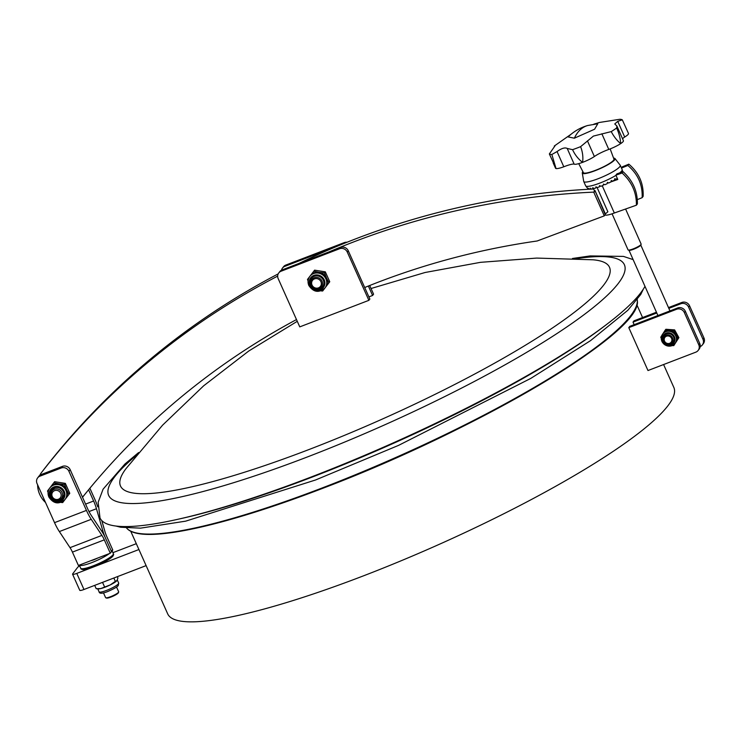 <?xml version="1.0" encoding="UTF-8"?>
<svg xmlns="http://www.w3.org/2000/svg" width="741" height="741" viewBox="0 0 741 741"><rect width="100%" height="100%" fill="white"/><g stroke="black" fill="none" stroke-linecap="round" stroke-linejoin="round"><path stroke-width="1.11" d="M130.685 531.121L167.698 613.872A277.236 47.415 -24.1 0 0 363.155 575.97A277.236 47.415 -24.1 0 0 673.847 387.46L663.593 364.544M136.307 543.681L112.919 552.656M79.639 565.865A5.965 1.019 -24.1 0 0 77.657 567.347L72.701 573.83A5.965 1.019 -24.1 0 0 72.572 574.219A5.965 1.019 -24.1 0 0 76.777 573.404L138.919 549.535M76.777 573.404L83.974 589.493L146.116 565.615M83.974 589.493A5.965 1.019 155.9 0 1 79.769 590.308L72.572 574.219M700.208 346.584A5.965 5.604 -142.6 0 0 702.959 339.248L688.565 307.07A5.965 5.604 -142.6 0 0 680.849 303.754L668.827 308.376M702.375 344.917L703.366 343.62A5.965 5.604 -142.6 0 0 703.95 337.952L689.556 305.783A5.965 5.604 -142.6 0 0 681.84 302.458L668.484 307.589M656.452 312.211L634 320.834L633.009 322.131L634.148 324.669M656.795 312.998L633.009 322.131M684.351 312.582A5.965 5.604 -142.6 0 0 676.644 309.256L628.794 327.642L647.986 370.537L695.827 352.16A5.965 5.604 -142.6 0 0 698.744 344.75L684.351 312.582L685.342 311.285A5.965 5.604 -142.6 0 0 677.635 307.969L629.785 326.346L628.794 327.642M698.161 350.419L699.152 349.122A5.965 5.604 -142.6 0 0 699.736 343.463L685.342 311.285M80.899 568.477A17.886 3.057 -24.1 0 0 81.408 569.153A17.886 3.057 -24.1 0 0 97.442 564.735A17.886 3.057 -24.1 0 0 113.216 555.352A17.886 3.057 -24.1 0 0 113.568 554.768A17.886 3.057 -24.1 0 0 113.401 553.935M81.408 569.153L82.177 569.431A17.293 2.955 -24.1 0 0 97.682 565.17A17.293 2.955 -24.1 0 0 112.919 556.093A17.293 2.955 -24.1 0 0 113.262 555.528L113.568 554.768M101.758 520.534L104.916 531.473A11.921 3.529 -111 0 0 106.797 536.614L112.771 549.979L111.539 551.591L105.555 538.235L111.539 551.591A17.886 3.057 -24.1 0 0 111.919 550.415M97.747 506.825A23.851 7.067 69 0 0 94.857 499.397L89.856 488.217M85.576 504.102L93.625 501.009L88.587 489.755M93.625 501.009A17.886 5.298 -111 0 1 96.45 508.724L89.013 511.577M101.563 530.973L102.73 530.528L96.45 508.724M102.73 530.528A17.886 5.298 69 0 0 105.555 538.235A17.886 5.298 69 0 0 101.952 531.556L91.282 515.467A17.886 5.298 -111 0 1 87.67 508.789L70.182 469.683L68.941 471.304L86.438 510.41A23.851 7.067 69 0 0 91.245 519.311L101.915 535.4A11.921 3.529 -111 0 1 104.324 539.856L110.298 553.212L78.398 565.466L72.423 552.11A11.921 3.529 69 0 0 70.015 547.655L101.915 535.4M91.912 560.279A6.558 1.121 -24.1 0 0 96.784 558.408M103.481 592.883L105.611 597.644A7.151 1.223 -24.1 0 0 105.796 597.792A7.151 1.223 -24.1 0 0 112.641 595.838A7.151 1.223 -24.1 0 0 118.653 592.04A7.151 1.223 -24.1 0 0 118.671 592.013A7.151 1.223 -24.1 0 0 118.671 591.8L116.541 587.048M105.796 597.792L106.565 598.07A6.558 1.121 -24.1 0 0 112.836 596.283A6.558 1.121 -24.1 0 0 118.356 592.8A6.558 1.121 -24.1 0 0 118.365 592.772M79.306 565.124L80.704 568.245A17.886 3.057 -24.1 0 0 95.774 564.809A17.886 3.057 -24.1 0 0 112.975 554.814A17.886 3.057 -24.1 0 0 113.354 553.638L112.104 550.85M79.315 565.114A17.886 3.057 -24.1 0 0 91.875 562.576A17.886 3.057 -24.1 0 0 109.381 553.564M90.819 560.696A7.151 1.223 -24.1 0 0 97.877 557.982M62.466 466.367L41.209 474.536L39.968 476.157L61.234 467.988L62.466 466.367A5.965 5.604 37.4 0 1 70.182 469.683M91.245 519.311L59.354 531.566L70.015 547.655M59.354 531.566A23.851 7.067 -111 0 1 54.538 522.655L37.05 483.558A5.965 5.604 -142.6 0 1 37.634 477.889L38.865 476.278A5.965 5.604 37.4 0 1 41.209 474.536M110.298 553.212L111.539 551.591M68.941 471.304A5.965 5.604 -142.6 0 0 61.234 467.988M39.968 476.157A5.965 5.604 -142.6 0 0 37.634 477.889M605.388 215.029L594.967 190.502L605.351 213.89L594.967 190.502L605.351 213.89L594.967 190.502L595.004 191.641L593.726 192.123L604.11 215.501L605.388 215.029A13.116 2.251 -23.9 0 0 614.335 213L602.248 185.769M594.551 191.048L593.726 192.123L594.551 191.048M597.487 188.409L607.87 211.787L605.351 213.89M45.497 502.454A23.851 22.406 37.4 0 1 40.95 496.803A23.851 22.406 37.4 0 1 37.634 484.864M83.437 495.942A23.851 22.406 37.4 0 1 82.52 497.267A777.402 730.515 -142.6 0 1 296.493 319.566M328.976 251.912A804.059 755.561 37.4 0 1 593.726 192.123L604.276 215.881L604.749 215.261M39.782 475.342A23.851 22.406 37.4 0 1 40.866 473.379L43.349 470.137A804.059 755.561 37.4 0 1 278.181 273.901M298.929 263.453A804.059 755.561 37.4 0 1 590.41 189.168A804.059 755.561 37.4 0 1 593.643 189.011M40.866 473.379A804.059 755.561 37.4 0 1 277.662 276.115M604.276 215.881L537.188 240.982A777.402 730.515 -142.6 0 0 364.711 287.517M614.335 213L636.389 205.201C636.639 192.688 631.878 181.953 622.097 172.996L615.891 175.182L617.79 179.479L610.917 181.906M608.352 182.814L607.222 183.212M604.026 184.342L603.443 184.555M637.334 199.625L642.151 197.671L643.142 196.374C643.688 183.481 638.918 172.746 628.84 164.169L627.849 165.465C637.927 174.042 642.697 184.778 642.151 197.671M636.389 205.201L637.38 203.905C637.63 191.4 632.87 180.656 623.088 171.699L616.883 173.885L615.891 175.182M621.43 167.938L622.273 166.836L628.84 164.169M617.429 178.664L616.179 179.109M615.456 179.359L614.558 179.674M622.097 172.996L623.088 171.699M627.849 165.465L621.477 168.059M622.347 170.532L622.894 171.764M138.632 452.547L124.933 464.023L103.092 489.171L98.145 502.342L100.007 517.94A299.596 51.231 -24.1 0 0 311.22 476.991A299.596 51.231 -24.1 0 0 644.985 286.341M136.288 455.428A282.469 48.304 -24.1 0 0 307.821 456.789A282.469 48.304 -24.1 0 0 581.805 316.351A282.469 48.304 -24.1 0 0 576.174 258.655M297.271 321.316L248.735 351.039L203.673 385.792L162.575 425.177L125.933 468.729A267.844 45.803 -24.1 0 0 309.34 449.398A267.844 45.803 -24.1 0 0 550.73 329.124A267.844 45.803 -24.1 0 0 592.995 259.795L536.669 258.081L480.483 262.333L425.065 272.503L371.046 288.508M278.755 272.957L279.746 271.66A5.965 5.604 37.4 0 1 282.089 269.919L340.564 247.457A5.965 5.604 37.4 0 1 348.27 250.782L369.861 299.04L368.87 300.337L299.762 326.883L278.181 278.625A5.965 5.604 37.4 0 1 281.098 271.215L339.573 248.754A5.965 5.604 37.4 0 1 347.279 252.07L368.87 300.337M281.506 270.178A5.965 5.604 37.4 0 1 282.478 268.094L283.47 266.806A5.965 5.604 37.4 0 1 285.804 265.065L344.278 242.603A5.965 5.604 37.4 0 1 346.992 242.261M282.478 268.094A5.965 5.604 37.4 0 1 284.813 266.362L337.803 246.003M368.37 286.045L372.584 295.474L373.575 294.177L369.703 285.507M372.584 295.474L368.898 296.891M612.075 213.806L628.053 249.874A7.151 1.232 -23.9 0 0 628.238 250.032A7.151 1.232 -23.9 0 0 633.11 248.92A7.151 1.232 -23.9 0 0 641.122 244.326L640.817 245.086A6.558 1.13 156.1 0 1 633.472 249.3A6.558 1.13 156.1 0 1 629.007 250.31L657.915 315.536M641.122 244.326A7.151 1.232 -23.9 0 0 641.132 244.085L625.599 209.018M583.417 172.653A16.691 2.871 -23.9 0 0 586.001 173.061A16.691 2.871 -23.9 0 0 603.72 166.697A16.691 2.871 -23.9 0 0 613.937 159.13A16.691 2.871 156.1 0 1 613.956 159.158A16.691 2.871 156.1 0 1 603.285 166.91A16.691 2.871 156.1 0 1 584.075 173.07A16.691 2.871 156.1 0 1 583.426 172.681A16.691 2.871 156.1 0 1 583.417 172.653M613.567 158.12A17.886 3.075 156.1 0 1 614.956 158.528A17.886 3.075 156.1 0 1 604.415 166.586A17.886 3.075 156.1 0 1 585.094 173.579A17.886 3.075 156.1 0 1 582.287 173.005A17.886 3.075 156.1 0 1 582.917 171.699M582.287 173.005L583.704 181.35A19.97 3.436 -23.9 0 0 583.741 181.499A19.97 3.436 -23.9 0 0 586.844 181.99A19.97 3.436 -23.9 0 0 608.037 174.367A19.97 3.436 -23.9 0 0 620.263 165.317A19.97 3.436 -23.9 0 0 620.189 165.187L614.956 158.528M583.741 181.499L585.649 185.796A19.97 3.436 -23.9 0 0 585.723 185.926A19.97 3.436 -23.9 0 0 588.743 186.287A19.97 3.436 -23.9 0 0 615.975 175.367M619.615 172.922A19.97 3.436 -23.9 0 0 622.218 169.763A19.97 3.436 -23.9 0 0 622.171 169.615L620.263 165.317M591.012 188.825L590.41 189.177L590.151 188.177L591.327 189.057A19.081 3.288 -23.9 0 0 592.809 188.779L592.735 187.695L594.013 188.492A19.081 3.288 -23.9 0 0 595.847 187.992L595.931 186.815L597.265 187.556A19.081 3.288 -23.9 0 0 599.349 186.852L599.571 185.583L600.914 186.278A19.081 3.288 -23.9 0 0 603.155 185.407L603.48 184.074L604.795 184.741A19.081 3.288 -23.9 0 0 607.074 183.749L607.453 182.342L608.704 183.008A19.081 3.288 -23.9 0 0 610.908 181.943L611.297 180.489L612.437 181.165A19.081 3.288 -23.9 0 0 614.456 180.082L614.826 178.609L615.817 179.313A19.081 3.288 -23.9 0 0 617.318 178.414M587.28 187.899L588.169 188.955A19.081 3.288 -23.9 0 0 588.752 189.15L588.298 188.251L589.345 189.214A19.081 3.288 -23.9 0 0 590.41 189.177M593.624 188.251L592.809 188.779M596.755 187.278L595.847 187.992M600.21 185.917L599.349 186.852M603.582 184.12L603.155 185.407M612.437 181.165L611.149 181.036M615.817 179.313L614.613 179.47M587.576 125.535L597.774 123.766L594.597 129.221L574.368 138.196L568.088 136.918C573.645 131.528 580.147 127.73 587.576 125.535A46.507 28.195 73.8 0 0 574.368 138.196M593.81 124.182L599.45 122.46L619.809 119.282A40.542 6.975 156.1 0 1 621.282 119.449A40.542 6.975 156.1 0 1 622.31 119.838L617.753 121.357L614.761 123.951L616.91 126.035L616.632 127.998A40.542 6.975 156.1 0 1 611.232 131.602L593.421 136.085L580.62 146.653A40.542 6.975 156.1 0 1 572.561 149.673L567.198 148.432L574.136 164.094A12.523 2.158 -23.9 0 0 574.507 164.252A12.523 2.158 -23.9 0 0 582.583 162.362C578.323 159.12 574.988 154.888 572.561 149.673M554.333 145.996L555.037 145.792L549.35 153.952A40.542 6.975 156.1 0 0 551.85 154.499L557.056 151.572C561.521 148.311 564.901 147.264 567.198 148.432M553.166 162.872L555.546 168.235A12.523 2.158 -23.9 0 0 556.046 168.55L549.35 153.952M574.136 164.094A13.709 2.362 -23.9 0 0 563.799 166.79A12.523 2.158 -23.9 0 1 556.046 168.55L551.85 154.499M563.799 166.79L557.056 151.572M601.849 133.769L608.787 149.432A13.709 2.362 -23.9 0 0 594.375 156.527A12.523 2.158 -23.9 0 1 582.583 162.362C583.306 157.259 582.658 152.016 580.62 146.653M594.375 156.527L587.446 140.864M608.787 149.432A12.523 2.158 -23.9 0 0 623.422 140.744L616.929 126.081M616.632 127.998C619.031 133.241 620.384 138.447 620.671 143.597C617.021 140.623 613.872 136.622 611.232 131.602M617.753 121.357L624.691 137.029A13.709 2.362 -23.9 0 0 622.533 138.743M624.691 137.029A12.523 2.158 -23.9 0 0 628.488 133.473L622.31 119.838M52.259 496.572A4.77 4.483 -142.6 0 0 58.428 499.23A4.77 4.483 -142.6 0 0 60.762 493.302A4.77 4.483 -142.6 0 0 54.593 490.644A4.77 4.483 -142.6 0 0 52.259 496.572M51.444 496.655A5.965 5.604 -142.6 0 0 61.494 498.239A5.965 5.604 -142.6 0 0 62.068 492.57A5.965 5.604 -142.6 0 0 52.018 490.987A5.965 5.604 -142.6 0 0 51.444 496.655M65.347 483.382L69.774 493.293L68.969 494.349L66.579 489.625A9.54 8.966 -142.6 0 0 59.002 483.836L64.532 484.447L65.347 483.382L54.621 481.696L53.815 482.762L59.002 483.836A9.54 8.966 37.4 0 0 50.49 487.096L53.815 482.762M50.888 496.535A6.984 6.567 -142.6 0 0 62.661 498.387A6.984 6.567 -142.6 0 0 63.337 491.755A6.984 6.567 -142.6 0 0 51.564 489.903A6.984 6.567 -142.6 0 0 50.888 496.535M51.731 489.699A6.984 6.567 -142.6 0 0 51.324 496.368M56.483 500.314A6.984 6.567 -142.6 0 0 62.818 498.184M48.091 492.561L47.526 490.977L49.851 487.93A9.54 8.966 -142.6 0 0 48.925 496.998M68.969 494.349L65.643 498.693A9.54 8.966 37.4 0 0 66.579 489.625L64.532 484.447M65.643 498.693L65.004 499.527A9.54 8.966 -142.6 0 0 65.94 490.459A9.54 8.966 -142.6 0 0 49.851 487.93C47.859 490.746 47.544 493.802 48.897 497.1C53.611 503.889 58.984 504.695 65.004 499.527L62.679 502.574L61.003 502.435M94.7 585.371L96.2 588.706L98.321 588.891A10.735 1.834 -24.1 0 0 100.72 588.576A10.735 1.834 -24.1 0 0 110.289 584.899L115.337 581.352L113.836 578.017M117.319 576.683L117.912 577.989L117.004 580.536A10.735 1.834 155.9 0 1 110.289 584.899L100.72 588.576L96.2 588.706M102.527 582.361L104.481 586.715M117.004 580.536L115.337 581.352M312.044 285.09A4.974 4.678 37.4 0 1 314.48 278.912A4.974 4.678 37.4 0 1 320.918 281.682A4.974 4.678 37.4 0 1 318.482 287.86A4.974 4.678 37.4 0 1 312.044 285.09M311.368 285.165A5.965 5.604 37.4 0 1 311.952 279.496A5.965 5.604 37.4 0 1 322.002 281.08A5.965 5.604 37.4 0 1 321.418 286.739A5.965 5.604 37.4 0 1 311.368 285.165M664.538 341.101A3.946 3.705 37.4 0 1 666.465 336.201A3.946 3.705 37.4 0 1 671.578 338.396A3.946 3.705 37.4 0 1 669.642 343.296A3.946 3.705 37.4 0 1 664.538 341.101M663.973 341.166A4.77 4.483 37.4 0 1 664.436 336.627A4.77 4.483 37.4 0 1 672.476 337.896A4.77 4.483 37.4 0 1 672.013 342.425A4.77 4.483 37.4 0 1 663.973 341.166M662.852 333.848L665.233 330.097L669.466 330.597A7.753 7.28 37.4 0 1 675.987 334.784A7.753 7.28 37.4 0 1 675.885 342.222A7.753 7.28 37.4 0 1 675.523 342.74L675.023 343.407A7.753 7.28 -142.6 0 0 675.477 335.441A7.753 7.28 -142.6 0 0 662.713 333.987A7.753 7.28 -142.6 0 0 662.25 341.944A7.753 7.28 -142.6 0 0 675.023 343.407C670.457 347.473 666.196 347.01 662.222 342.027C660.796 339.183 660.953 336.507 662.713 333.987L663.214 333.32A7.753 7.28 37.4 0 1 669.466 330.597L673.986 330.718L678.265 338.47L673.791 345.602L672.207 345.593M673.412 336.664A5.622 5.28 -142.6 0 0 664.149 335.608A5.622 5.28 -142.6 0 0 663.816 341.388A5.622 5.28 -142.6 0 0 673.078 342.444A5.622 5.28 -142.6 0 0 673.412 336.664M664.279 335.451A5.622 5.28 -142.6 0 0 663.63 340.045M665.233 330.097L665.863 329.273L674.616 329.893L678.895 337.646L678.265 338.47M678.895 337.646L673.791 345.602M661.843 335.469L660.759 337.22L661.259 338.313M674.616 329.893L673.986 330.718M668.928 344.102A5.622 5.28 -142.6 0 0 673.198 342.277M325.318 271.836L329.754 281.747L328.939 282.803L326.549 278.079A9.54 8.966 -142.6 0 0 318.973 272.28L324.512 272.892L325.318 271.836L314.601 270.15L313.786 271.206L318.973 272.28A9.54 8.966 37.4 0 0 310.47 275.55L313.786 271.206M310.859 284.989A6.984 6.567 -142.6 0 0 322.631 286.841A6.984 6.567 -142.6 0 0 323.308 280.209A6.984 6.567 -142.6 0 0 311.535 278.357A6.984 6.567 -142.6 0 0 310.859 284.989M317.028 288.86A6.984 6.567 -142.6 0 0 322.789 286.628M308.071 281.006L307.496 279.431L309.831 276.384A9.54 8.966 -142.6 0 0 308.895 285.452M328.939 282.803L325.614 287.147A9.54 8.966 37.4 0 0 326.549 278.079L324.512 272.892M325.614 287.147L324.984 287.98A9.54 8.966 -142.6 0 0 325.91 278.912A9.54 8.966 -142.6 0 0 309.831 276.384C307.83 279.2 307.515 282.256 308.867 285.554C313.582 292.343 318.954 293.149 324.984 287.98L322.65 291.018L320.973 290.889M311.702 278.153A6.984 6.567 -142.6 0 0 311.063 284.294M637.26 299.623A280.052 47.896 155.9 0 1 637.343 300.79A280.052 47.896 155.9 0 1 322.761 487.735A280.052 47.896 155.9 0 1 127.415 528.898A280.052 47.896 155.9 0 1 126.6 528.046M689.556 305.783L688.565 307.07M681.84 302.458L680.849 303.754M703.95 337.952L702.959 339.248M677.635 307.969L676.644 309.256M699.736 343.463L698.744 344.75M54.538 522.655L86.438 510.41M104.324 539.856L72.423 552.11M339.573 248.754L340.564 247.457M347.279 252.07L348.27 250.782M281.098 271.215L282.089 269.919M343.444 243.687L344.278 242.603M284.813 266.362L285.804 265.065M64.254 491.403A8.003 7.521 -142.6 0 0 53.889 486.948A8.003 7.521 -142.6 0 0 49.971 496.887A8.003 7.521 -142.6 0 0 60.336 501.342A8.003 7.521 -142.6 0 0 64.254 491.403M118.458 583.778A10.735 1.834 155.9 0 1 108.14 589.771A10.735 1.834 155.9 0 1 99.09 591.827C99.368 593.763 102.184 593.689 107.538 591.605C113.892 588.854 117.467 586.816 118.282 585.483L118.68 583.065A10.735 1.834 155.9 0 1 118.458 583.778M663.038 341.768A6.53 6.141 -142.6 0 0 671.735 344.685A6.53 6.141 -142.6 0 0 674.19 336.284A6.53 6.141 -142.6 0 0 665.483 333.367A6.53 6.141 -142.6 0 0 663.038 341.768M324.225 279.857A8.003 7.521 -142.6 0 0 313.869 275.402A8.003 7.521 -142.6 0 0 309.951 285.341A8.003 7.521 -142.6 0 0 320.307 289.796A8.003 7.521 -142.6 0 0 324.225 279.857M606.629 324.428A295.122 50.471 155.9 0 1 312.906 476.806A295.122 50.471 155.9 0 1 178.692 519.098M632.49 313.211A278.949 47.702 155.9 0 1 323.28 488.097M642.567 317.546L636.825 304.708M118.356 592.8L118.653 592.04M594.69 191.373L593.374 188.418M633.147 259.609L623.459 256.405L590.16 255.923L572.469 258.479M640.808 245.104L669.957 310.914M629.007 250.31L628.238 250.032M622.57 171.875L622.218 169.763M587.65 188.371L585.723 185.926M613.956 159.158L610.167 148.904M571.052 134.26L554.296 146.023M583.426 172.681L578.721 163.641M63.921 495.053L61.494 498.239M54.454 487.81L52.018 490.987M50.49 487.096L49.851 487.93M97.756 588.854L99.09 591.827M117.319 580.018L118.68 583.065M310.47 275.55L309.831 276.384M643.401 289.018L640.743 294.464L627.877 310.247L590.54 340.638L530.751 378.419L398.602 445.36L315.61 479.964L185.676 521.155L140.577 528.148L120.616 527.24L115.967 526.045M637.343 300.79C642.836 332.329 476.908 429.919 323.233 488.134C222.976 526.675 142.763 544.264 127.415 528.898"/></g></svg>
